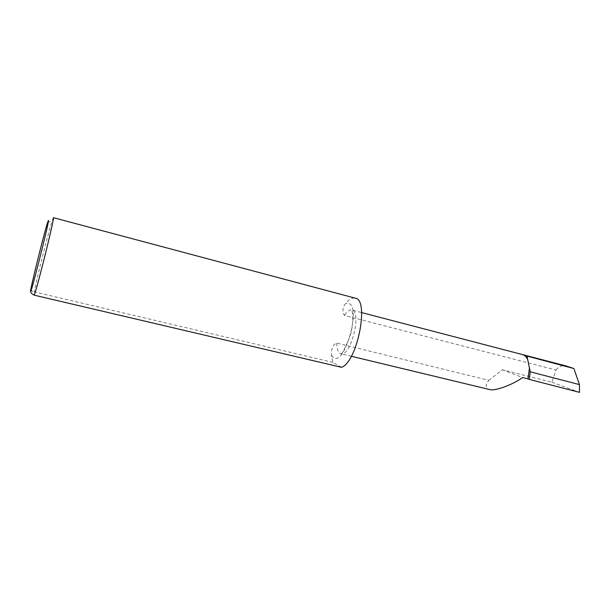 <?xml version="1.0" encoding="UTF-8"?>
<svg xmlns="http://www.w3.org/2000/svg" width="610" height="610" viewBox="0 0 610 610"><rect width="100%" height="100%" fill="white"/><g stroke="black" fill="none" stroke-linecap="round" stroke-linejoin="round"><path stroke-width="0.46" stroke-dasharray="3.05 2.29" d="M341.47 367.312L332.938 362.386L331.421 355.34C331.283 351.543 331.756 344.81 336.72 343.087L488.785 380.327C485.522 384.712 485.339 387.64 488.252 389.127L489.304 389.477M488.785 380.327L502.335 369.759L551.966 382.234L555.939 370.003L344.353 315.446C342.096 310.955 342.561 306.937 345.74 303.406C349.179 299.251 352.351 297.497 355.249 298.153M332.938 362.386L34.252 291.87L31.316 292.808M53.375 217.656L52.277 220.347C48.663 231.228 36.996 277.535 34.252 291.87M551.966 382.234L579.5 392.344M502.335 369.759L522.633 377.56M555.939 370.003C558.935 366.465 562.214 365.093 565.752 365.87M529.442 368.051L527.741 359.717M336.72 343.087C336.827 348.668 337.971 352.13 340.151 353.472L340.868 353.747C350.422 357.468 362.065 312.45 352.138 310.124L351.84 310.025C349.53 309.567 347.037 311.375 344.353 315.446M331.421 355.34L333.54 357.658C344.924 365.992 361.478 306.289 348.531 303.33L345.74 303.406M351.329 356.27L340.868 353.747C341.859 354.509 344.818 348.935 349.721 337.033C351.84 331.36 352.847 323.719 352.748 314.104L351.871 310.04L361.669 312.594M30.858 289.216L32.803 292.015M47.496 222.787L52.277 220.347"/><path stroke-width="0.91" d="M527.741 359.717C526.521 357.071 524.875 355.394 522.808 354.677L527.002 356.087L529.442 368.051L527.978 378.901L529.335 379.42L530.204 371.787L529.442 368.051M351.329 356.27L489.304 389.477C494.451 391.46 512.118 385.055 522.633 377.56L527.978 378.901M30.5 291.549C29.715 299.197 49.723 219.874 48.434 220.408L47.496 222.787C44.217 233.043 32.803 278.61 30.858 289.216L30.5 291.549M31.316 292.808C31.362 293.387 32.345 294.18 34.259 295.179C37.728 286.258 55.014 216.192 53.398 217.671L355.249 298.153C369.66 299.418 357.308 362.31 341.47 367.312L34.259 295.179M361.669 312.594L565.752 365.87L573.896 368.531L527.002 356.087M529.335 379.42L579.5 392.344L579.424 384.597L530.204 371.787M573.896 368.531L579.424 384.597M566.217 366.008L522.808 354.677"/></g></svg>
